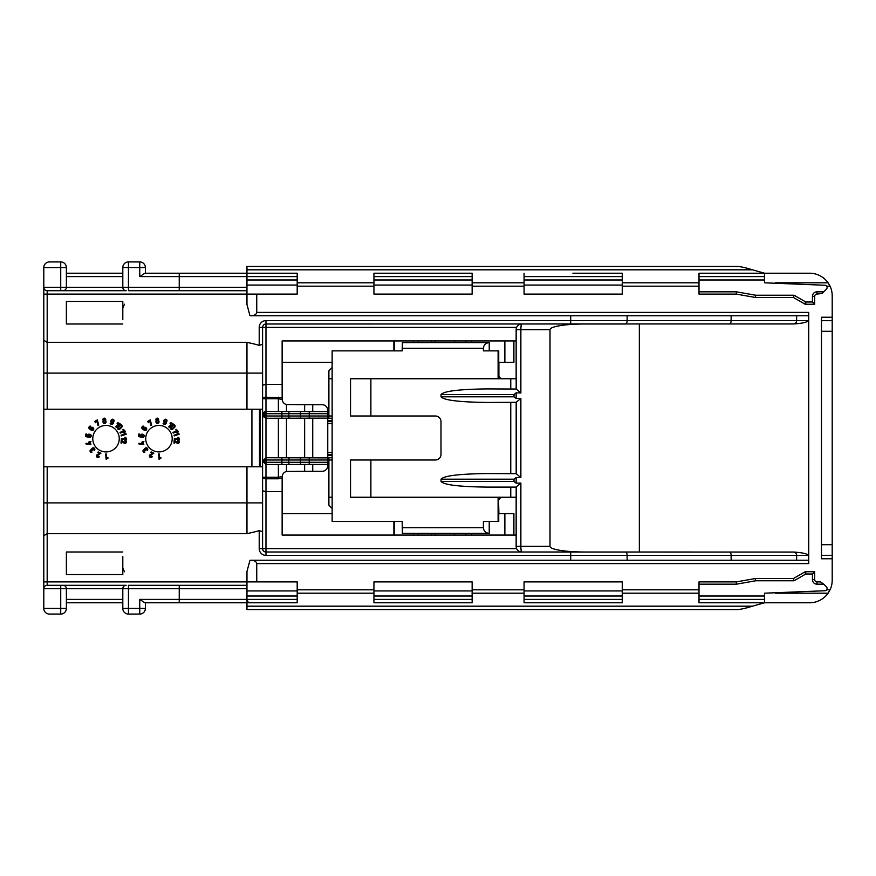 <?xml version="1.0" encoding="UTF-8"?>
<svg xmlns="http://www.w3.org/2000/svg" width="876" height="876" viewBox="0 0 876 876"><rect width="100%" height="100%" fill="white"/><g stroke="black" fill="none" stroke-linecap="round" stroke-linejoin="round"><path stroke-width="1.31" d="M465.879 342.636L465.879 340.928M454.6 342.636L454.6 340.928M454.6 533.364L454.6 535.072M465.879 535.072L465.879 533.364M370.876 460.01L370.876 497.25L350.531 497.25L350.531 460.01L435.361 460.01A5.639 5.639 90 0 0 441 454.37L441 421.63A5.639 5.639 90 0 0 435.361 415.99L350.531 415.99L350.531 378.75L516.183 378.75L516.183 389.043L520.87 392.974L516.15 392.842L516.15 398.503L520.87 398.383L516.183 402.303L487.22 402.445C459.232 402.106 443.836 400.222 441.044 396.806L441.044 394.539C443.836 391.123 459.232 389.24 487.22 388.9L516.183 389.043M504.872 535.072L504.872 513.621L498.74 513.621L498.74 521.472L498.105 521.472L498.105 497.25M471.715 533.364L471.715 535.072M504.872 513.621L513.894 513.621L513.894 535.072M332.135 513.621L282.138 513.621M498.105 378.75L498.105 350.86L498.74 350.86L498.74 362.379L504.872 362.379L504.872 340.928M471.715 340.928L471.715 342.636M487.22 487.1C459.232 486.76 443.836 484.877 441.044 481.461L441.044 479.194C443.836 475.777 459.232 473.894 487.22 473.555L516.183 473.697L520.87 477.617L516.15 477.497L514.004 479.194L514.004 481.461L516.15 483.158L520.87 483.026L516.183 486.957L516.183 497.25L510.763 497.25L510.763 487.1L515.876 487.1L487.22 487.1L510.763 487.1M370.876 497.25L510.763 497.25M435.186 340.928L435.186 342.636M435.416 342.636L435.416 340.928M431.682 342.636L431.682 340.928M418.246 340.928L418.246 342.636M413.417 342.636L413.417 340.928M393.893 350.86L393.893 340.928M489.235 350.86L489.235 342.636L402.38 342.636L402.183 350.86L394.244 350.86L394.244 340.928M332.135 362.379L282.138 362.379M513.894 340.928L513.894 362.379L504.872 362.379M402.183 350.86L332.135 350.86L332.135 521.472L402.183 521.472L394.244 521.472L394.244 535.072M393.893 521.472L393.893 535.072M418.246 535.072L418.246 533.364M413.417 533.364L413.417 535.072M431.682 533.364L431.682 535.072M435.186 535.072L435.186 533.364M435.416 533.364L435.416 535.072M489.312 350.86L489.235 342.636C485.698 342.976 483.749 344.859 483.399 348.276L402.183 348.276M498.105 350.86L483.399 350.86L483.399 348.276M489.235 521.472L489.235 533.364C485.698 533.024 483.749 531.141 483.399 527.724L483.399 521.472L498.105 521.472M402.183 521.472L402.38 533.364L489.312 533.364L489.312 521.472M822.137 293.427L816.958 294.095A2.256 2.256 0 0 0 814.702 296.351L814.702 304.246L805.756 304.246A2.256 2.256 0 0 1 804.628 303.95L793.426 297.479L755.462 297.479L736.256 294.095L699.015 294.095L699.015 291.828L736.453 291.828L755.659 295.223L794.028 295.223L805.756 301.99L812.446 301.99L812.446 296.351A4.511 4.511 0 0 1 816.958 291.828L823.736 291.828L822.137 293.427M699.015 584.172L699.015 581.905L736.256 581.905L755.462 578.521L793.426 578.521L804.628 572.05A2.256 2.256 0 0 1 805.756 571.754L814.702 571.754L814.702 579.649A2.256 2.256 0 0 0 816.958 581.905L820.538 581.905L823.736 584.172L816.958 584.172A4.511 4.511 0 0 1 812.446 579.649L812.446 574.01L805.756 574.01L794.028 580.777L755.659 580.777L736.453 584.172L699.015 584.172L699.015 596.019L764.474 596.019L764.474 593.194L824.973 590.742A2.256 2.256 0 0 0 826.462 586.898L823.736 584.172M814.702 304.246L812.446 301.99M814.702 571.754L812.446 574.01M764.474 596.019L764.474 602.787L752.484 606.181C745.991 608.229 740.976 609.357 737.428 609.565L246.966 609.565L246.966 602.787L144.912 602.787L139.744 599.403L179.241 599.403L179.241 588.683L128.454 588.683L128.454 608.437L139.744 608.437L139.744 599.403M823.736 291.828L826.462 289.102A2.256 2.256 0 0 0 824.973 285.258L764.474 282.806L764.474 279.981L699.015 279.981L699.015 291.828M699.015 279.981L699.015 276.597L764.474 276.597L764.474 279.981M764.474 599.403L699.015 599.403L699.015 596.019M764.474 602.787L809.621 602.787A22.579 22.579 0 0 0 828.094 593.194L830.065 589.811A22.579 22.579 0 0 0 832.2 580.219L832.2 558.768L821.48 558.768L821.48 317.232L832.2 317.232L832.2 558.768M775.545 282.806L828.094 282.806L830.065 286.189A22.579 22.579 0 0 1 832.2 295.781L832.2 317.232M139.744 276.597L144.912 273.213L179.241 273.213L179.241 276.597L139.744 276.597L139.744 267.563L128.454 267.563L128.454 287.317L179.241 287.317L179.241 276.597L246.966 276.597L246.966 273.213L179.241 273.213L297.194 273.213L297.194 276.597L246.966 276.597L246.966 285.061L297.194 285.061L297.194 294.095L246.966 294.095L246.966 304.487L249.967 315.743L250.875 315.776C254.434 315.579 256.383 314.44 256.745 312.393L256.745 294.095M256.745 312.393L808.734 312.393L808.734 563.607L256.745 563.607C256.383 561.56 254.434 560.421 250.875 560.224L249.967 560.257L246.966 571.513L246.966 581.905L297.194 581.905L297.194 590.939L246.966 590.939L246.966 599.403L297.194 599.403L297.194 602.787L246.966 602.787L246.966 599.403A3.384 3.384 0 0 0 250.35 602.787A3.384 3.384 0 0 1 246.966 599.403L179.241 599.403L179.241 602.787L246.966 602.787M256.745 581.905L256.745 563.607M828.094 282.806A22.579 22.579 0 0 0 809.621 273.213L764.474 273.213L764.474 276.597M524.067 599.403L622.256 599.403L622.256 602.787L524.067 602.787L524.067 581.905L622.256 581.905L622.256 590.939L524.067 590.939M572.893 273.213L622.256 273.213L622.256 294.095L524.067 294.095L524.067 276.597L622.256 276.597M762.711 602.787L699.015 602.787L699.015 599.403M297.194 599.403L297.194 590.939M472.142 273.213L373.942 273.213L472.142 273.213L472.142 294.095L373.942 294.095L373.942 285.061L472.142 285.061M145.383 602.787L145.383 608.437A5.639 5.639 0 0 1 139.744 614.076L128.454 614.076A5.639 5.639 0 0 1 122.804 608.437L122.804 588.683A3.384 3.384 0 0 1 126.199 585.299L62.984 585.299A3.384 3.384 0 0 1 66.379 588.683L66.379 608.437A5.639 5.639 0 0 1 60.729 614.076L49.439 614.076A5.639 5.639 0 0 1 43.8 608.437L43.8 267.563A5.639 5.639 0 0 1 49.439 261.924L60.729 261.924A5.639 5.639 0 0 1 66.379 267.563L66.379 287.317A3.384 3.384 0 0 1 62.984 290.701L126.199 290.701A3.384 3.384 0 0 1 122.804 287.317L122.804 267.563A5.639 5.639 0 0 1 128.454 261.924L139.744 261.924A5.639 5.639 0 0 1 145.383 267.563L145.383 273.213M251.927 466.777L251.927 409.223M373.942 602.787L373.942 599.403L472.142 599.403L472.142 602.787L373.942 602.787M373.942 590.939L373.942 581.905L472.142 581.905L472.142 590.939L373.942 590.939L373.942 599.403M297.194 285.061L297.194 276.597M737.428 266.435C740.976 266.643 745.991 267.771 752.484 269.819L246.966 269.819L246.966 266.435L737.428 266.435M737.428 273.213L699.015 273.213L764.474 273.213L752.484 269.819M122.804 602.787L66.379 602.787L66.379 588.683L60.729 588.683L60.729 614.076A5.639 5.639 0 0 0 66.379 608.437L43.8 608.437A5.639 5.639 0 0 0 49.439 614.076M66.379 273.213L122.804 273.213M43.8 267.563L66.379 267.563A5.639 5.639 0 0 0 60.729 261.924L60.729 290.701L47.184 290.701A3.384 3.384 0 0 1 43.8 287.317L60.729 287.317L60.729 290.701L62.984 290.701L47.184 290.701L47.184 342.396L43.8 340.216M246.966 287.317L179.241 287.317L179.241 290.701L246.966 290.701L128.454 290.701L128.454 287.317L60.729 287.317M122.804 552L66.379 552L66.379 574.568L122.804 574.568L122.804 556.512M627.139 315.776L627.139 320.616A3.384 1.697 -90 0 1 625.453 324L570.703 324L570.703 315.776M570.703 560.224L570.703 555.384L265.976 555.384A6.767 6.767 0 0 1 259.208 548.617L259.208 530.626A80.121 33.857 180 0 1 246.966 533.604L246.966 466.777L47.184 466.777L47.184 502.901L262.592 502.901L262.592 327.383A3.384 3.384 0 0 1 265.976 324L793.985 323.945A3.384 3.208 90 0 0 796.623 320.616L808.384 320.616C807.201 322.248 802.394 323.364 793.985 323.945M246.966 533.604L47.184 533.604L47.184 502.901L43.8 502.901L43.8 535.784L47.184 533.604L47.184 585.299L62.984 585.299L60.729 585.299L60.729 588.683L43.8 588.683A3.384 3.384 0 0 1 47.184 585.299M622.256 273.213L607.473 273.213M66.379 588.683L128.454 588.683L128.454 585.299L246.966 585.299L179.241 585.299L179.241 588.683L246.966 588.683M122.804 324L66.379 324L66.379 301.432L122.804 301.432L122.804 319.488M124.458 571.787L122.804 567.801L122.804 574.568M122.804 301.432L122.804 308.199L124.458 304.213M66.379 574.568L66.379 552M66.379 324L66.379 301.432M524.067 596.019L622.256 596.019L622.256 599.403M524.067 285.061L622.256 285.061M622.256 596.019L622.256 590.939M622.256 593.194L699.015 593.194M472.142 593.194L524.067 593.194M297.194 593.194L373.942 593.194M246.966 273.213L246.966 269.819M373.942 282.806L297.194 282.806M524.067 282.806L472.142 282.806M699.015 282.806L622.256 282.806M246.966 590.939L246.966 581.905L43.8 581.905M43.8 294.095L246.966 294.095L246.966 285.061M828.094 593.194A22.579 22.579 0 0 0 828.116 593.162A22.579 22.579 0 0 1 828.094 593.194L775.545 593.194M699.015 276.597L699.015 273.213M373.942 285.061L373.942 276.597L472.142 276.597M472.142 590.939L472.142 599.403M250.875 315.776L808.734 315.776L808.734 560.224L250.875 560.224M43.8 373.099L47.184 373.099L47.184 342.396L246.966 342.396L246.966 373.099L262.592 373.099L262.592 398.733L265.976 398.733L265.976 411.479L327.766 411.6L327.766 410.351A5.639 5.639 0 0 0 322.127 404.701L312.732 404.701L312.732 411.6M262.592 344.301L259.208 345.374A80.121 33.857 0 0 0 246.966 342.396M260.238 409.223L260.238 466.777M43.8 466.777L47.184 466.777M262.592 466.777L246.966 466.777M262.592 409.223L43.8 409.223M246.966 409.223L246.966 373.099L47.184 373.099L47.184 409.223M259.208 530.626L262.592 531.699M262.592 385.188L265.976 384.389L282.138 384.389L282.16 399.467L278.382 398.733L265.976 398.733L265.976 397.211L282.138 397.759M516.15 340.928L282.138 340.928L282.138 384.389M516.15 535.072L282.138 535.072L282.138 491.611L265.976 491.611L262.592 490.812L262.592 477.267L278.382 477.267L282.16 476.533C282.543 473.861 283.977 472.164 286.474 471.452L304.64 471.299L304.64 464.521L286.474 464.521L286.474 471.452M793.985 552.055C802.394 552.636 807.201 553.752 808.384 555.384L796.623 555.384A3.384 3.208 90 0 0 793.985 552.055L521.789 552A5.639 5.639 0 0 1 516.15 546.35L516.15 497.25M327.766 411.6L327.766 413.735L265.976 413.735L265.976 415.99L262.592 414.863L265.976 413.735L265.976 411.479C263.895 411.709 262.767 412.837 262.592 414.863L265.976 418.246L262.942 416.341L262.592 414.863L265.976 411.479L262.592 414.863L262.855 416.155M327.766 415.99L327.766 418.115L265.976 418.246L265.976 415.99L327.766 415.99L327.766 413.735M327.766 457.885L327.766 464.4L265.976 464.521L262.592 461.137L265.976 460.01L265.976 462.265L262.592 461.137L265.976 457.754L327.766 457.885L327.766 418.115M312.732 464.4L312.732 471.299L322.127 471.299A5.639 5.639 0 0 0 327.766 465.649L327.766 464.4M520.87 483.026L520.87 546.35A5.639 0.931 -90 0 0 521.789 552L265.976 552A3.384 3.384 0 0 1 262.592 548.617L262.592 490.812M286.474 404.548L286.474 411.479L304.64 411.479L304.64 404.701L286.474 404.548C283.977 403.847 282.543 402.15 282.16 399.467M312.732 471.299L304.64 471.299M286.474 418.246L304.64 418.246L304.64 457.754L286.474 457.754L286.474 418.246M304.64 404.701L312.732 404.701M304.64 411.479L306.261 411.479M584.336 552A34.328 5.639 180 0 1 550.008 546.35L550.008 329.65A34.328 5.639 0 0 1 584.336 324M516.15 378.75L516.15 329.65A5.639 5.639 0 0 1 521.789 324L520.213 324.23M259.482 409.223L259.482 466.777M282.16 476.533L282.138 491.611M262.855 462.429L262.844 459.845L262.592 461.137L265.976 464.521L265.976 462.265L281.93 462.265L281.93 464.521L286.474 464.521M516.15 483.158L516.15 477.497M516.15 392.842L514.004 394.539L514.004 396.806L516.15 398.503M550.008 329.65L520.87 329.65A5.639 0.931 -90 0 1 521.789 324M830.065 286.189A22.579 22.579 0 0 0 828.192 282.948A22.579 22.579 0 0 1 830.065 286.189L826.703 286.189M373.942 276.597L373.942 273.213M524.067 276.597L524.067 273.213M110.748 423.031A1.752 1.752 0 0 0 111.515 423.568A0.756 0.756 0 0 0 112.489 423.119L112.643 422.703A1.522 1.522 0 0 1 110.945 420.688L111.11 420.217A1.522 1.522 0 0 1 113.07 419.308A1.522 1.522 0 0 1 113.979 421.268L113.201 423.382A1.522 1.522 0 0 1 111.252 424.291A2.508 2.508 0 0 1 110.157 423.502L110.748 423.031M111.657 420.951L111.832 420.48A0.756 0.756 0 0 1 112.807 420.031A0.756 0.756 0 0 1 113.256 421.006L113.092 421.465A0.756 0.756 0 0 1 112.117 421.925A0.756 0.756 0 0 1 111.657 420.951M103.335 420.688A1.369 1.369 0 0 1 102.996 419.9L102.974 419.637A1.369 1.369 0 0 1 104.222 418.148A1.369 1.369 0 0 1 105.7 419.396L105.733 419.659A1.369 1.369 0 0 1 105.525 420.491A1.522 1.522 0 0 1 106.04 421.509L106.062 421.772A1.522 1.522 0 0 1 104.682 423.426A1.522 1.522 0 0 1 103.029 422.035L103.007 421.772A1.522 1.522 0 0 1 103.335 420.688M103.795 421.969A0.756 0.756 0 0 0 104.616 422.659A0.756 0.756 0 0 0 105.306 421.838L105.284 421.575A0.756 0.756 0 0 0 104.463 420.885A0.756 0.756 0 0 0 103.773 421.706L103.795 421.969M104.945 419.462A0.613 0.613 0 0 0 104.288 418.903A0.613 0.613 0 0 0 103.729 419.571L103.762 419.834A0.613 0.613 0 0 0 104.419 420.381A0.613 0.613 0 0 0 104.967 419.724L104.945 419.462M92.692 427.488A1.522 1.522 0 0 0 90.305 428.605L89.943 428.353A0.756 0.756 0 0 1 89.757 427.291A1.752 1.752 0 0 1 90.48 426.7L90.173 425.999A2.508 2.508 0 0 0 89.133 426.853A1.522 1.522 0 0 0 89.505 428.977L91.356 430.269A1.522 1.522 0 0 0 93.469 429.897A1.522 1.522 0 0 0 93.097 427.773L92.692 427.488M92.254 428.112A0.756 0.756 0 0 0 91.203 428.298A0.756 0.756 0 0 0 91.389 429.36L91.794 429.645A0.756 0.756 0 0 0 92.845 429.459A0.756 0.756 0 0 0 92.659 428.397L92.254 428.112M117.844 426.853L119.596 425.101A1.522 1.522 0 0 1 121.742 425.101A1.522 1.522 0 0 1 121.742 427.258L119.99 429.01A1.522 1.522 0 0 1 117.844 429.01A1.522 1.522 0 0 1 117.844 426.853M120.132 425.637L118.38 427.389A0.756 0.756 0 0 0 118.38 428.463A0.756 0.756 0 0 0 119.454 428.463L121.206 426.711A0.756 0.756 0 0 0 121.206 425.637A0.756 0.756 0 0 0 120.132 425.637M92.779 438.679A13.239 13.239 0 0 0 112.632 450.144A13.239 13.239 0 0 0 112.632 427.214A13.239 13.239 0 0 0 92.779 438.679M122.684 429.777L124.031 430.904L120.012 432.372L120.275 433.083L125.257 431.277L123.505 429.481L122.684 429.777M89.648 437.332L89.505 436.587A0.876 0.876 0 0 0 89.571 435L89.078 434.923A0.756 0.756 0 0 0 88.509 436.358L88.377 437.113L85.454 436.598L85.925 433.97L86.669 434.102L86.341 435.985L87.501 436.182A1.632 1.632 0 0 1 89.21 434.167L89.702 434.255A1.522 1.522 0 0 1 89.648 437.332M97.597 455.301A0.756 0.756 0 0 0 97.477 456.56A0.756 0.756 0 0 0 98.681 456.188L99.382 456.516A1.522 1.522 0 0 1 96.94 457.119A1.522 1.522 0 0 1 97.247 454.633L99.568 453.407L97.849 452.607L98.167 451.917L100.926 453.199L97.597 455.301M97.346 419.889L98.703 425.21L98.013 425.616L96.94 421.006L95.473 422.725L94.707 421.411L97.346 419.889M105.635 453.987L106.401 453.987L106.401 458.257L107.923 457.381L107.923 458.257L106.138 459.287L105.635 453.987M124.918 437.277L125.651 438.865L121.403 438.493L121.337 439.259L126.615 439.719L125.794 437.354L124.918 437.277M121.063 435.23L125.071 433.773L123.724 432.635L124.545 432.339L126.297 434.135L121.315 435.941L121.063 435.23M94.477 450.352L93.798 449.99A0.876 0.876 0 0 0 92.626 448.917L92.418 449.092A0.657 0.657 0 0 0 92.341 450.023L92.068 450.877L90.885 450.582A0.613 0.613 0 0 0 91.586 451.633L91.86 452.345A1.445 1.445 0 0 1 90.392 450.001L90.6 449.826A1.369 1.369 0 0 1 91.4 449.508A1.522 1.522 0 0 1 91.936 448.501L92.144 448.337A1.522 1.522 0 0 1 94.477 450.352M90.392 442.479L90.929 441.548L89.363 441.57L88.728 442.139L89.91 443.628L85.925 443.322L86.133 444.099L90.885 444.296L90.392 442.479M123.877 442.982A1.522 1.522 0 0 0 126.319 442.413A1.522 1.522 0 0 0 124.918 440.332L124.852 441.099A0.756 0.756 0 0 1 125.618 442.106A0.756 0.756 0 0 1 124.381 442.413L121.271 440.015L121.008 443.037L121.764 443.114L121.928 441.219L123.877 442.982M120.056 423.568L117.712 422.681L117.088 423.294L118.786 423.754L115.774 426.776L116.311 427.313L120.056 423.568M163.692 423.031A1.752 1.752 0 0 0 164.447 423.568A0.756 0.756 0 0 0 165.422 423.119L165.575 422.703A1.522 1.522 0 0 1 163.878 420.688L164.053 420.217A1.522 1.522 0 0 1 166.002 419.308A1.522 1.522 0 0 1 166.911 421.268L166.144 423.382A1.522 1.522 0 0 1 164.195 424.291A2.508 2.508 0 0 1 163.1 423.502L163.692 423.031M164.6 420.951L164.765 420.48A0.756 0.756 0 0 1 165.739 420.031A0.756 0.756 0 0 1 166.199 421.006L166.024 421.465A0.756 0.756 0 0 1 165.049 421.925A0.756 0.756 0 0 1 164.6 420.951M156.278 420.688A1.369 1.369 0 0 1 155.939 419.9L155.917 419.637A1.369 1.369 0 0 1 157.154 418.148A1.369 1.369 0 0 1 158.644 419.396L158.666 419.659A1.369 1.369 0 0 1 158.468 420.491A1.522 1.522 0 0 1 158.983 421.509L159.005 421.772A1.522 1.522 0 0 1 157.614 423.426A1.522 1.522 0 0 1 155.972 422.035L155.95 421.772A1.522 1.522 0 0 1 156.278 420.688M156.727 421.969A0.756 0.756 0 0 0 157.549 422.659A0.756 0.756 0 0 0 158.249 421.838L158.217 421.575A0.756 0.756 0 0 0 157.395 420.885A0.756 0.756 0 0 0 156.705 421.706L156.727 421.969M157.888 419.462A0.613 0.613 0 0 0 157.22 418.903A0.613 0.613 0 0 0 156.673 419.571L156.694 419.834A0.613 0.613 0 0 0 157.351 420.381A0.613 0.613 0 0 0 157.91 419.724L157.888 419.462M145.635 427.488A1.522 1.522 0 0 0 143.237 428.605L142.887 428.353A0.756 0.756 0 0 1 142.7 427.291A1.752 1.752 0 0 1 143.423 426.7L143.106 425.999A2.508 2.508 0 0 0 142.076 426.853A1.522 1.522 0 0 0 142.449 428.977L144.288 430.269A1.522 1.522 0 0 0 146.412 429.897A1.522 1.522 0 0 0 146.04 427.773L145.635 427.488M145.197 428.112A0.756 0.756 0 0 0 144.135 428.298A0.756 0.756 0 0 0 144.321 429.36L144.726 429.645A0.756 0.756 0 0 0 145.788 429.459A0.756 0.756 0 0 0 145.602 428.397L145.197 428.112M170.776 426.853L172.528 425.101A1.522 1.522 0 0 1 174.685 425.101A1.522 1.522 0 0 1 174.685 427.258L172.933 429.01A1.522 1.522 0 0 1 170.776 429.01A1.522 1.522 0 0 1 170.776 426.853M173.065 425.637L171.313 427.389A0.756 0.756 0 0 0 171.313 428.463A0.756 0.756 0 0 0 172.397 428.463L174.149 426.711A0.756 0.756 0 0 0 174.149 425.637A0.756 0.756 0 0 0 173.065 425.637M145.723 438.679A13.239 13.239 0 0 0 165.575 450.144A13.239 13.239 0 0 0 165.575 427.214A13.239 13.239 0 0 0 145.723 438.679M175.616 429.777L176.963 430.904L172.955 432.372L173.218 433.083L178.189 431.277L176.448 429.481L175.616 429.777M142.591 437.332L142.438 436.587A0.876 0.876 0 0 0 142.503 435L142.021 434.923A0.756 0.756 0 0 0 141.441 436.358L141.31 437.113L138.397 436.598L138.857 433.97L139.602 434.102L139.273 435.985L140.445 436.182A1.632 1.632 0 0 1 142.153 434.167L142.635 434.255A1.522 1.522 0 0 1 142.591 437.332M150.53 455.301A0.756 0.756 0 0 0 150.409 456.56A0.756 0.756 0 0 0 151.625 456.188L152.314 456.516A1.522 1.522 0 0 1 149.884 457.119A1.522 1.522 0 0 1 150.179 454.633L152.501 453.407L150.781 452.607L151.099 451.917L153.858 453.199L150.53 455.301M150.278 419.889L151.647 425.21L150.946 425.616L149.873 421.006L148.405 422.725L147.639 421.411L150.278 419.889M158.578 453.987L159.333 453.987L159.333 458.257L160.856 457.381L160.856 458.257L159.071 459.287L158.578 453.987M177.85 437.277L178.594 438.865L174.346 438.493L174.28 439.259L179.547 439.719L178.726 437.354L177.85 437.277M173.995 435.23L178.003 433.773L176.656 432.635L177.489 432.339L179.23 434.135L174.258 435.941L173.995 435.23M147.409 450.352L146.741 449.99A0.876 0.876 0 0 0 145.569 448.917L145.35 449.092A0.657 0.657 0 0 0 145.274 450.023L145 450.877L143.817 450.582A0.613 0.613 0 0 0 144.529 451.633L144.803 452.345A1.445 1.445 0 0 1 143.335 450.001L143.533 449.826A1.369 1.369 0 0 1 144.343 449.508A1.522 1.522 0 0 1 144.879 448.501L145.077 448.337A1.522 1.522 0 0 1 147.409 450.352M143.335 442.479L143.872 441.548L142.295 441.57L141.857 442.873L142.591 442.676L142.854 443.628L138.868 443.322L139.076 444.099L143.817 444.296L143.335 442.479M176.81 442.982A1.522 1.522 0 0 0 179.251 442.413A1.522 1.522 0 0 0 177.85 440.332L177.784 441.099A0.756 0.756 0 0 1 178.551 442.106A0.756 0.756 0 0 1 177.324 442.413L174.204 440.015L173.941 443.037L174.707 443.114L174.871 441.219L176.81 442.982M172.988 423.568L170.645 422.681L170.032 423.294L171.718 423.754L168.707 426.776L169.243 427.313L172.988 423.568M736.256 581.905L736.453 584.172M755.462 578.521L755.659 580.777M793.426 578.521L794.028 580.777M793.426 297.479L794.028 295.223M755.462 297.479L755.659 295.223M736.256 294.095L736.453 291.828M453.768 342.636L488.917 342.636M440.004 342.636L451.02 342.636M498.893 513.621L498.499 497.25M500.897 378.75L498.893 376.286L498.893 362.379M498.499 378.75L498.893 376.319M327.766 452.377L332.135 452.29M332.135 457.754L327.766 457.754M327.766 418.246L332.135 418.246M327.766 423.623L332.135 423.71M332.135 460.01L328.894 460.01L328.894 505.145L332.135 508.529M332.135 367.471L328.894 370.855L328.894 415.99L332.135 415.99M328.894 460.01L328.894 457.754M328.894 418.246L328.894 415.99M332.135 378.75L328.894 378.75M332.135 497.25L328.894 497.25M498.893 499.714L500.897 497.25M500.481 378.75L498.499 376.319M498.499 499.681L500.481 497.25M816.958 291.828L816.958 294.095M816.958 581.905L816.958 584.172M805.756 304.246L805.756 301.99L804.628 303.95M814.702 296.351L812.446 296.351M812.446 579.649L814.702 579.649M805.756 571.754L805.756 574.01L804.628 572.05M830.065 589.811L826.703 589.811M699.015 589.811L622.256 589.811M524.067 589.811L472.142 589.811M373.942 589.811L297.194 589.811M297.194 286.189L373.942 286.189M472.142 286.189L524.067 286.189M622.256 286.189L699.015 286.189M524.067 279.981L622.256 279.981M246.966 279.981L297.194 279.981M246.966 596.019L297.194 596.019M246.966 606.181L752.484 606.181M373.942 279.981L472.142 279.981M373.942 596.019L472.142 596.019M731.132 560.224L731.132 555.384A3.384 1.697 90 0 0 729.434 552M796.623 560.224L796.623 555.384L627.139 555.384L627.139 560.224M625.453 552A3.384 1.697 -90 0 1 627.139 555.384L570.703 555.384L570.703 552M729.434 324A3.384 1.697 90 0 0 731.132 320.616L731.132 315.776M259.208 345.374L259.208 327.383A6.767 6.767 0 0 1 265.976 320.616L796.623 320.616L796.623 315.776M808.384 320.616L808.384 555.384M516.621 327.383L265.976 327.383L265.976 397.211A3.384 1.511 180 0 0 262.592 398.733M510.763 473.555L510.763 402.445M510.763 388.9L510.763 378.75M370.876 378.75L370.876 415.99M278.382 411.479L278.382 397.211M312.732 418.115L312.732 457.885M278.382 457.754L278.382 418.246M265.976 418.246L265.976 460.01L281.93 460.01L281.93 462.265L288.773 462.265L288.773 460.01L281.93 460.01L281.93 457.754M265.976 464.521L265.976 548.617L516.621 548.617M282.138 478.241L278.382 478.789L278.382 464.521M639.338 552L639.338 324M289.584 464.521A2.256 0.81 90 0 1 288.773 462.265L309.239 462.265L309.239 460.01L300.38 460.01L300.38 462.265A2.256 0.81 90 0 0 301.191 464.521M301.191 457.754A2.256 0.81 90 0 0 300.38 460.01L288.773 460.01A2.256 0.81 90 0 1 289.584 457.754M309.239 464.477L309.239 462.265L327.766 462.265M327.766 460.01L309.239 460.01L309.239 457.809M281.93 418.246L281.93 411.479M289.584 418.246A2.256 0.81 -90 0 1 288.773 415.99L288.773 413.735A2.256 0.81 90 0 1 289.584 411.479M301.191 418.246A2.256 0.81 -90 0 1 300.38 415.99L300.38 413.735A2.256 0.81 90 0 1 301.191 411.479M309.239 418.191L309.239 411.523M265.976 320.616L265.976 327.383L259.208 327.383M516.15 546.35L550.008 546.35M516.15 329.65L520.87 329.65L520.87 392.974M520.87 398.383L520.87 477.617M441.044 481.461L514.004 481.461M514.004 479.194L441.044 479.194M441.044 396.806L514.004 396.806M514.004 394.539L441.044 394.539M516.183 402.303L516.183 473.697M278.382 478.789L265.976 478.789A3.384 1.511 0 0 1 262.592 477.267M259.208 548.617L265.976 548.617L265.976 555.384M832.2 555.307L821.48 555.307M832.2 544.708L821.48 544.708M832.2 331.292L821.48 331.292M832.2 320.693L821.48 320.693M139.744 261.924A5.639 5.639 0 0 1 145.383 267.563L139.744 267.563L139.744 261.924M122.804 267.563A5.639 5.639 0 0 1 128.454 261.924L128.454 267.563L122.804 267.563M145.383 608.437A5.639 5.639 0 0 1 139.744 614.076L139.744 608.437L145.383 608.437M128.454 614.076A5.639 5.639 0 0 1 122.804 608.437L128.454 608.437L128.454 614.076M43.8 287.317A3.384 3.384 0 0 0 47.184 290.701M122.804 276.597L66.379 276.597M66.379 599.403L122.804 599.403M483.399 527.724L402.183 527.724M327.766 455.498L332.135 455.498M332.135 454.37L327.766 454.37M332.135 420.502L327.766 420.502M332.135 421.63L327.766 421.63"/></g></svg>
